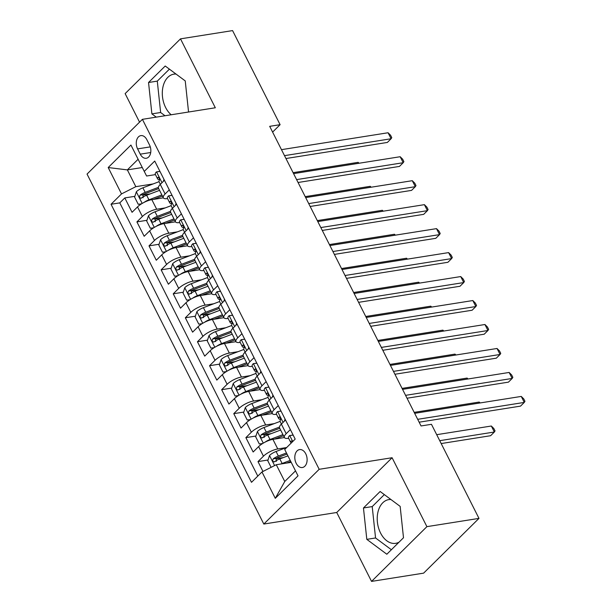 <?xml version="1.0" encoding="UTF-8"?>
<svg xmlns="http://www.w3.org/2000/svg" width="612" height="612" viewBox="0 0 612 612"><rect width="100%" height="100%" fill="white"/><g stroke="black" fill="none" stroke-linecap="round" stroke-linejoin="round"><path stroke-width="0.92" d="M390.938 499.522A22.124 14.787 -99 0 0 388.765 499.622A22.124 14.787 -99 0 0 380.557 533.021A22.124 14.787 -99 0 0 395.696 543.326A22.124 14.787 -99 0 0 399.032 542.171M305.755 453.821A9.073 6.066 -99 0 0 299.543 449.591A9.073 6.066 -99 0 0 296.177 463.292A9.073 6.066 -99 0 0 302.389 467.514A9.073 6.066 -99 0 0 305.755 453.821M171.184 114.765A22.124 14.787 81 0 1 165.638 107.551A22.124 14.787 81 0 1 173.846 74.159A22.124 14.787 81 0 1 176.019 74.052M371.538 581.4L426.901 526.649L392.093 457.73L336.73 512.489L371.538 581.4L423.619 573.146L478.982 518.387L431.46 424.307L421.041 425.96L269.693 126.332L280.105 124.68L232.583 30.6L180.502 38.854L125.139 93.613L139.551 122.148M336.73 512.489L263.818 524.048L87.042 174.083L142.405 119.332L319.181 469.297L263.818 524.048M163.343 197.844L151.845 199.665A11.345 3.649 153.2 0 0 137.524 206.902L132.062 212.303L124.802 197.921L134.847 196.33M142.52 195.113L150.215 193.897M165.286 207.889L156.687 209.25A11.345 3.649 153.2 0 0 142.367 216.495L136.904 221.896L146.957 220.297M154.629 219.081L162.325 217.864M136.904 221.896L144.172 236.278L149.634 230.877A11.345 3.649 153.2 0 1 163.955 223.632L175.453 221.812M187.563 245.779L176.057 247.608A11.345 3.649 153.2 0 0 161.744 254.844L156.282 260.245L149.014 245.863L159.066 244.272M166.732 243.056L174.428 241.832M199.665 269.754L188.167 271.575A11.345 3.649 153.2 0 0 173.846 278.812L168.392 284.213L161.124 269.831L171.176 268.24M178.842 267.023L186.538 265.807M211.775 293.722L200.277 295.542A11.345 3.649 153.2 0 0 185.956 302.787L180.494 308.188L173.234 293.806L183.279 292.207M190.952 290.991L198.648 289.774M223.885 317.689L212.387 319.518A11.345 3.649 153.2 0 0 198.066 326.754L192.604 332.155L185.337 317.773L195.389 316.182M203.062 314.966L210.757 313.742M235.995 341.664L224.489 343.485A11.345 3.649 153.2 0 0 210.176 350.722L204.714 356.123L197.447 341.741L207.499 340.15M215.164 338.933L222.86 337.717M248.097 365.632L236.599 367.452A11.345 3.649 153.2 0 0 222.286 374.697L216.824 380.098L209.556 365.716L219.609 364.117M227.274 362.901L234.97 361.684M260.207 389.599L248.709 391.428A11.345 3.649 153.2 0 0 234.388 398.664L228.926 404.065L221.666 389.683L231.711 388.092M239.384 386.876L247.08 385.652M272.317 413.574L260.819 415.395A11.345 3.649 153.2 0 0 246.498 422.632L241.036 428.033L233.769 413.651L243.821 412.06M251.494 410.843L259.19 409.627M284.427 437.542L272.921 439.362A11.345 3.649 153.2 0 0 258.608 446.607L253.146 452.008L245.879 437.626L255.931 436.027M263.596 434.811L271.292 433.594M290.363 429.57L286.194 433.701A11.345 3.649 -26.8 0 0 284.396 437.496A11.345 3.649 -26.8 0 0 288.543 438.299L288.642 438.284M278.261 405.603L274.084 409.726A11.345 3.649 -26.8 0 0 272.294 413.521A11.345 3.649 -26.8 0 0 276.433 414.324L276.532 414.309M266.151 381.636L261.974 385.759A11.345 3.649 -26.8 0 0 260.184 389.553A11.345 3.649 -26.8 0 0 264.323 390.357L264.43 390.341M254.041 357.66L249.872 361.791A11.345 3.649 -26.8 0 0 248.074 365.586A11.345 3.649 -26.8 0 0 252.22 366.389L252.32 366.374M241.931 333.693L237.762 337.816A11.345 3.649 -26.8 0 0 235.964 341.611A11.345 3.649 -26.8 0 0 240.111 342.414L240.21 342.399M229.829 309.726L225.652 313.849A11.345 3.649 -26.8 0 0 223.862 317.643A11.345 3.649 -26.8 0 0 228.001 318.447L228.1 318.431M217.719 285.75L213.542 289.881A11.345 3.649 -26.8 0 0 211.752 293.676A11.345 3.649 -26.8 0 0 215.891 294.479L215.998 294.464M205.609 261.783L201.44 265.906A11.345 3.649 -26.8 0 0 199.642 269.701A11.345 3.649 -26.8 0 0 203.781 270.504L203.888 270.489M193.499 237.816L189.33 241.939A11.345 3.649 -26.8 0 0 187.532 245.733A11.345 3.649 -26.8 0 0 191.678 246.537L191.778 246.521M181.397 213.84L177.22 217.971A11.345 3.649 -26.8 0 0 175.43 221.766A11.345 3.649 -26.8 0 0 179.568 222.569L179.668 222.554M137.593 148.892L140.255 154.17A8.79 5.875 -99 0 0 146.268 158.263A8.79 5.875 -99 0 0 149.527 144.99L146.865 139.72A8.79 5.875 -99 0 0 140.852 135.619A8.79 5.875 -99 0 0 137.593 148.892L150.284 146.88M142.29 167.52L127.357 169.891L135.826 186.668L121.513 193.912L111.04 204.27L251.494 482.317L261.967 471.959L275.285 498.329L298.029 475.838L284.71 449.468L295.183 439.11L154.729 161.055L144.256 171.414L146.605 176.011L155.456 174.611M121.513 193.912L108.194 167.543L130.937 145.052L144.256 171.414M286.362 447.586L277.772 448.956L272.921 439.362M274.26 423.619L265.662 424.98L260.819 415.395M262.15 399.651L253.552 401.013L248.709 391.428M250.04 375.676L241.442 377.046L236.599 367.452M237.93 351.709L229.332 353.07L224.489 343.485M225.828 327.741L217.229 329.103L212.387 319.518M213.718 303.766L205.119 305.136L200.277 295.542M201.608 279.799L193.01 281.16L188.167 271.575M189.498 255.831L180.9 257.193L176.057 247.608M177.396 231.856L168.797 233.226L163.955 223.632M169.287 189.873L165.11 193.996A11.345 3.649 153.2 0 0 163.32 197.791A11.345 3.649 153.2 0 0 167.459 198.594L167.558 198.579M124.802 197.921L119.784 202.878L257.79 476.09M277.772 448.956A11.345 3.649 -26.8 0 0 263.451 456.192L257.989 461.593L262.969 471.454M245.879 437.626L251.341 432.225A11.345 3.649 -26.8 0 1 265.662 424.98M233.769 413.651L239.231 408.25A11.345 3.649 -26.8 0 1 253.552 401.013M221.666 389.683L227.128 384.282A11.345 3.649 -26.8 0 1 241.442 377.046M209.556 365.716L215.019 360.315A11.345 3.649 -26.8 0 1 229.332 353.07M197.447 341.741L202.909 336.34A11.345 3.649 -26.8 0 1 217.229 329.103M185.337 317.773L190.799 312.372A11.345 3.649 -26.8 0 1 205.119 305.136M173.234 293.806L178.696 288.405A11.345 3.649 -26.8 0 1 193.01 281.16M161.124 269.831L166.586 264.43A11.345 3.649 -26.8 0 1 180.9 257.193M149.014 245.863L154.476 240.462A11.345 3.649 -26.8 0 1 168.797 233.226M164.444 180.288L160.268 184.411A11.345 3.649 153.2 0 0 158.477 188.205L163.32 197.791M176.547 204.255L172.377 208.378A11.345 3.649 153.2 0 0 170.587 212.173L175.43 221.766M188.657 228.222L184.487 232.353A11.345 3.649 153.2 0 0 182.69 236.148L187.532 245.733M200.767 252.198L196.597 256.321A11.345 3.649 153.2 0 0 194.8 260.115L199.642 269.701M212.877 276.165L208.7 280.288A11.345 3.649 153.2 0 0 206.91 284.083L211.752 293.676M224.979 300.132L220.81 304.263A11.345 3.649 153.2 0 0 219.02 308.058L223.862 317.643M237.089 324.108L232.92 328.231A11.345 3.649 153.2 0 0 231.122 332.025L235.964 341.611M249.199 348.075L245.03 352.198A11.345 3.649 153.2 0 0 243.232 355.993L248.074 365.586M261.309 372.042L257.132 376.173A11.345 3.649 153.2 0 0 255.342 379.968L260.184 389.553M273.411 396.018L269.242 400.141A11.345 3.649 153.2 0 0 267.452 403.935L272.294 413.521M285.521 419.985L281.352 424.108A11.345 3.649 153.2 0 0 279.554 427.903L284.396 437.496M153.176 183.921L135.826 186.668M426.901 526.649L478.982 518.387M392.093 457.73L319.181 469.297M142.405 119.332L215.317 107.773L180.502 38.854M272.6 132.1L280.105 124.68M138.113 159.25L127.357 169.891L108.194 167.543M291.22 462.351L276.28 464.722L284.756 481.499L295.519 470.865M119.784 202.878L111.04 204.27M257.989 461.593L268.041 460.002M275.706 458.786L283.402 457.562M261.967 471.959L276.28 464.722M275.285 498.329L284.756 481.499M188.557 112.011L185.237 80.906L165.217 66.019L148.54 82.505L151.891 113.886L156.259 117.137M403.499 537.749L400.156 506.376L380.136 491.49L363.459 507.975L366.81 539.356L386.83 554.235L403.499 537.749M169.409 69.141L157.292 81.121L160.635 112.501L165.011 115.745M160.635 112.501L151.891 113.886M157.292 81.121L148.54 82.505M384.328 494.603L372.211 506.591L375.554 537.963L391.382 549.729M375.554 537.963L366.81 539.356M372.211 506.591L363.459 507.975M159.969 171.429L156.427 171.895A7.52 2.417 153.2 0 0 155.318 174.336L157.613 178.895A7.52 2.417 153.2 0 0 158.301 179.4L159.51 179.775M156.427 171.895L159.939 171.36M163.305 181.404L163.985 179.377M285.949 158.523L387.35 142.443L391.091 138.748L284.496 155.647M388.069 132.75L390.563 135.229L391.772 137.631L391.091 138.748L388.069 132.75L281.474 149.657M160.359 184.319L159.066 181.772A7.52 2.417 -26.8 0 1 159.319 180.402C159.648 178.352 159.166 177.396 157.865 177.526A7.52 2.417 153.2 0 0 157.613 178.895M158.187 177.304L158.623 177.404M143.973 202.45A7.52 2.417 -26.8 0 1 148.945 199.803L161.859 194.907M153.505 199.397L162.425 196.024M141.525 203.834L138.228 204.278L134.594 197.087L136.377 191.732A7.52 2.417 -26.8 0 1 142.887 187.815L159.036 181.695M158.363 187.379L145.189 192.375A7.52 2.417 153.2 0 0 140.056 195.136C139.046 197.286 139.536 198.242 141.51 198.013A7.52 2.417 -26.8 0 1 146.643 195.251L159.564 190.355M143.078 197.76L143.055 194.654A3.833 1.232 -26.8 0 1 144.669 193.897L158.669 188.595M140.913 198.273L141.51 198.013M358.624 163.312L358.142 162.348L293.094 172.66M358.142 162.348L359.045 163.243M172.071 195.396L168.537 195.871A7.52 2.417 153.2 0 0 167.42 198.311L169.723 202.863A7.52 2.417 153.2 0 0 170.411 203.368L171.62 203.75M168.537 195.871L172.041 195.335M175.415 205.38L176.088 203.345M298.059 182.491L399.46 166.418L403.201 162.715L296.606 179.614M400.172 156.726L402.665 159.204L403.882 161.599L403.201 162.715L400.172 156.726L293.576 173.624M172.469 208.294L171.176 205.739A7.52 2.417 -26.8 0 1 171.429 204.37C171.758 202.327 171.268 201.363 169.975 201.493A7.52 2.417 153.2 0 0 169.723 202.863M170.289 201.272L170.733 201.371M184.181 219.364L180.647 219.838A7.52 2.417 153.2 0 0 179.53 222.278L181.833 226.83A7.52 2.417 153.2 0 0 182.521 227.343L183.73 227.718M180.647 219.838L184.151 219.303M187.524 229.347L188.198 227.32M310.169 206.466L411.57 190.386L415.311 186.683L308.716 203.589M412.281 180.693L414.775 183.172L415.984 185.566L415.311 186.683L412.281 180.693L305.686 197.592M184.579 232.262L183.286 229.707A7.52 2.417 -26.8 0 1 183.531 228.337C183.86 226.295 183.378 225.338 182.085 225.461A7.52 2.417 153.2 0 0 181.833 226.83M182.399 225.239L182.843 225.346M196.291 243.339L192.757 243.805A7.52 2.417 153.2 0 0 191.64 246.246L193.943 250.805A7.52 2.417 153.2 0 0 194.631 251.31L195.84 251.685M192.757 243.805L196.261 243.27M199.634 253.314L200.308 251.287M322.272 230.433L423.68 214.353L427.421 210.658L320.826 227.557M424.391 204.66L426.885 207.139L428.094 209.541L427.421 210.658L424.391 204.66L317.796 221.567M196.682 256.229L195.396 253.682A7.52 2.417 -26.8 0 1 195.641 252.312C195.97 250.262 195.488 249.306 194.188 249.436A7.52 2.417 153.2 0 0 193.943 250.805M194.509 249.214L194.945 249.313M208.401 267.306L204.859 267.781A7.52 2.417 153.2 0 0 203.75 270.221L206.053 274.773A7.52 2.417 153.2 0 0 206.734 275.278L207.942 275.66M204.859 267.781L208.371 267.245M211.737 277.29L212.418 275.255M334.382 254.401L435.782 238.328L439.523 234.625L332.928 251.524M436.501 228.636L438.995 231.114L440.204 233.509L439.523 234.625L436.501 228.636L329.906 245.534M208.791 280.204L207.499 277.649A7.52 2.417 -26.8 0 1 207.751 276.28C208.08 274.237 207.598 273.273 206.298 273.403A7.52 2.417 153.2 0 0 206.053 274.773M206.619 273.182L207.055 273.281M156.083 226.417A7.52 2.417 -26.8 0 1 161.048 223.77L173.969 218.874M165.615 223.372L174.535 219.991M153.635 227.802L150.338 228.245L146.704 221.054L148.487 215.699A7.52 2.417 -26.8 0 1 154.997 211.79L171.146 205.67M170.465 211.354L157.299 216.342A7.52 2.417 153.2 0 0 152.166 219.104C151.156 221.253 151.638 222.21 153.62 221.98A7.52 2.417 -26.8 0 1 158.753 219.218L171.666 214.322M155.188 221.728L155.165 218.629A3.833 1.232 -26.8 0 1 156.771 217.864L170.779 212.563M153.015 222.24L153.62 221.98M370.734 187.28L370.245 186.323L305.204 196.636M370.245 186.323L371.147 187.218M168.185 250.385A7.52 2.417 -26.8 0 1 173.158 247.745L186.079 242.849M177.725 247.34L186.637 243.966M165.745 251.777L162.448 252.213L158.814 245.022L160.596 239.667A7.52 2.417 -26.8 0 1 167.107 235.758L183.256 229.638M182.575 235.322L169.402 240.309A7.52 2.417 153.2 0 0 164.276 243.071C163.266 245.221 163.748 246.185 165.73 245.947A7.52 2.417 -26.8 0 1 170.855 243.186L183.776 238.29M167.298 245.703L167.275 242.597A3.833 1.232 -26.8 0 1 168.881 241.839L182.889 236.53M165.125 246.215L165.73 245.947M382.844 211.255L382.355 210.291L317.307 220.603M382.355 210.291L383.257 211.186M180.295 274.36A7.52 2.417 -26.8 0 1 185.268 271.713L198.189 266.817M189.835 271.307L198.747 267.934M177.855 275.744L174.558 276.188L170.924 268.997L172.706 263.642A7.52 2.417 -26.8 0 1 179.209 259.725L195.366 253.605M194.685 259.289L181.512 264.285A7.52 2.417 153.2 0 0 176.386 267.046C175.376 269.196 175.858 270.152 177.84 269.923A7.52 2.417 -26.8 0 1 182.965 267.161L195.886 262.265M179.4 269.67L179.385 266.564A3.833 1.232 -26.8 0 1 180.991 265.807L194.999 260.505M177.235 270.183L177.84 269.923M394.954 235.222L394.465 234.258L329.417 244.57M394.465 234.258L395.367 235.153M192.405 298.327A7.52 2.417 -26.8 0 1 197.378 295.68L210.291 290.784M201.937 295.282L210.857 291.901M189.957 299.712L186.66 300.155L183.026 292.964L184.816 287.609A7.52 2.417 -26.8 0 1 191.319 283.7L207.468 277.58M206.795 283.264L193.621 288.252A7.52 2.417 153.2 0 0 188.488 291.014C187.479 293.163 187.968 294.12 189.942 293.89A7.52 2.417 -26.8 0 1 195.075 291.128L207.996 286.232M191.51 293.638L191.487 290.539A3.833 1.232 -26.8 0 1 193.101 289.774L207.101 284.473M189.345 294.15L189.942 293.89M407.057 259.19L406.575 258.233L341.527 268.546M406.575 258.233L407.477 259.128M220.504 291.274L216.969 291.748A7.52 2.417 153.2 0 0 215.86 294.188L218.155 298.74A7.52 2.417 153.2 0 0 218.844 299.253L220.052 299.628M216.969 291.748L220.473 291.213M223.847 301.257L224.52 299.23M346.491 278.376L447.892 262.296L451.633 258.593L345.038 275.499M448.604 252.603L451.098 255.082L452.314 257.476L451.633 258.593L448.604 252.603L342.009 269.502M220.901 304.172L219.609 301.617A7.52 2.417 -26.8 0 1 219.861 300.247C220.19 298.205 219.7 297.248 218.407 297.371A7.52 2.417 153.2 0 0 218.155 298.74M218.721 297.149L219.165 297.256M204.515 322.295A7.52 2.417 -26.8 0 1 209.48 319.655L222.401 314.759M214.047 319.25L222.967 315.876M202.067 323.687L198.77 324.123L195.136 316.932L196.919 311.577A7.52 2.417 -26.8 0 1 203.429 307.668L219.578 301.548M218.897 307.232L205.731 312.219A7.52 2.417 153.2 0 0 200.598 314.981C199.588 317.131 200.07 318.095 202.052 317.858A7.52 2.417 -26.8 0 1 207.185 315.096L220.098 310.2M203.62 317.613L203.597 314.507A3.833 1.232 -26.8 0 1 205.211 313.749L219.211 308.44M201.455 318.125L202.052 317.858M419.166 283.165L418.684 282.201L353.637 292.513M418.684 282.201L419.58 283.096M232.614 315.249L229.079 315.716A7.52 2.417 153.2 0 0 227.962 318.156L230.265 322.715A7.52 2.417 153.2 0 0 230.953 323.22L232.162 323.595M229.079 315.716L232.583 315.18M235.957 325.224L236.63 323.197M358.601 302.343L460.002 286.263L463.743 282.568L357.148 299.467M460.714 276.57L463.207 279.049L464.416 281.451L463.743 282.568L460.714 276.57L354.118 293.477M233.011 328.139L231.718 325.592A7.52 2.417 -26.8 0 1 231.963 324.222C232.292 322.172 231.81 321.216 230.517 321.346A7.52 2.417 153.2 0 0 230.265 322.715M230.831 321.124L231.275 321.224M216.617 346.27A7.52 2.417 -26.8 0 1 221.59 343.623L234.511 338.727M226.157 343.217L235.069 339.844M214.177 347.654L210.88 348.098L207.246 340.907L209.029 335.552A7.52 2.417 -26.8 0 1 215.539 331.635L231.688 325.515M231.007 331.199L217.834 336.195A7.52 2.417 153.2 0 0 212.708 338.956C211.698 341.106 212.18 342.062 214.162 341.833A7.52 2.417 -26.8 0 1 219.287 339.071L232.208 334.175M215.73 341.58L215.707 338.474A3.833 1.232 -26.8 0 1 217.314 337.717L231.321 332.415M213.557 342.093L214.162 341.833M431.276 307.132L430.787 306.168L365.739 316.481M430.787 306.168L431.689 307.063M244.723 339.216L241.189 339.691A7.52 2.417 153.2 0 0 240.072 342.131L242.375 346.683A7.52 2.417 153.2 0 0 243.063 347.188L244.272 347.57M241.189 339.691L244.693 339.155M248.067 349.2L248.74 347.165M370.704 326.311L472.112 310.238L475.853 306.536L369.258 323.434M472.824 300.546L475.317 303.024L476.526 305.419L475.853 306.536L472.824 300.546L366.228 317.444M245.114 352.114L243.828 349.559A7.52 2.417 -26.8 0 1 244.073 348.19C244.402 346.147 243.92 345.183 242.62 345.313A7.52 2.417 153.2 0 0 242.375 346.683M242.941 345.091L243.377 345.191M228.727 370.237A7.52 2.417 -26.8 0 1 233.7 367.59L246.621 362.694M238.267 367.192L247.179 363.811M226.287 371.622L222.99 372.065L219.356 364.874L221.139 359.519A7.52 2.417 -26.8 0 1 227.649 355.61L243.798 349.49M243.117 355.174L229.944 360.162A7.52 2.417 153.2 0 0 224.818 362.924C223.808 365.073 224.29 366.03 226.272 365.8A7.52 2.417 -26.8 0 1 231.397 363.038L244.318 358.142M227.832 365.548L227.817 362.449A3.833 1.232 -26.8 0 1 229.423 361.684L243.431 356.383M225.667 366.06L226.272 365.8M443.386 331.1L442.897 330.143L377.849 340.456M442.897 330.143L443.799 331.038M256.833 363.184L253.299 363.658A7.52 2.417 153.2 0 0 252.182 366.098L254.485 370.65A7.52 2.417 153.2 0 0 255.166 371.163L256.374 371.538M253.299 363.658L256.803 363.123M260.177 373.167L260.85 371.14M382.814 350.286L484.214 334.206L487.955 330.503L381.36 347.409M484.933 324.513L487.427 326.992L488.636 329.386L487.955 330.503L484.933 324.513L378.338 341.412M257.224 376.082L255.931 373.527A7.52 2.417 -26.8 0 1 256.183 372.157C256.512 370.115 256.03 369.158 254.73 369.281A7.52 2.417 153.2 0 0 254.485 370.65M255.051 369.059L255.487 369.166M240.837 394.204A7.52 2.417 -26.8 0 1 245.81 391.565L258.723 386.669M250.377 391.16L259.289 387.786M238.389 395.597L235.092 396.033L231.466 388.842L233.248 383.487A7.52 2.417 -26.8 0 1 239.751 379.578L255.9 373.458M255.227 379.142L242.054 384.129A7.52 2.417 153.2 0 0 236.928 386.891C235.911 389.041 236.4 390.005 238.374 389.767A7.52 2.417 -26.8 0 1 243.507 387.006L256.428 382.11M239.942 389.523L239.919 386.417A3.833 1.232 -26.8 0 1 241.533 385.659L255.533 380.35M237.777 390.035L238.374 389.767M455.489 355.075L455.007 354.111L389.959 364.423M455.007 354.111L455.909 355.006M268.936 387.159L265.401 387.625A7.52 2.417 153.2 0 0 264.292 390.066L266.587 394.625A7.52 2.417 153.2 0 0 267.276 395.13L268.484 395.505M265.401 387.625L268.905 387.09M272.279 397.134L272.96 395.107M394.924 374.253L496.324 358.173L500.065 354.478L393.47 371.377M497.036 348.48L499.53 350.959L500.746 353.361L500.065 354.478L497.036 348.48L390.441 365.387M269.334 400.049L268.041 397.502A7.52 2.417 -26.8 0 1 268.293 396.132C268.622 394.082 268.132 393.126 266.84 393.256A7.52 2.417 153.2 0 0 266.587 394.625M267.153 393.034L267.597 393.133M252.947 418.18A7.52 2.417 -26.8 0 1 257.912 415.533L270.833 410.637M262.479 415.127L271.399 411.754M250.499 419.564L247.202 420.008L243.568 412.817L245.351 407.462A7.52 2.417 -26.8 0 1 251.861 403.545L268.01 397.425M267.329 403.109L254.164 408.105A7.52 2.417 153.2 0 0 249.03 410.866C248.021 413.016 248.51 413.972 250.484 413.743A7.52 2.417 -26.8 0 1 255.617 410.981L268.53 406.085M252.052 413.49L252.029 410.384A3.833 1.232 -26.8 0 1 253.643 409.627L267.643 404.325M249.887 414.003L250.484 413.743M467.599 379.042L467.117 378.078L402.069 388.39M467.117 378.078L468.012 378.973M281.046 411.126L277.511 411.601A7.52 2.417 153.2 0 0 276.394 414.041L278.697 418.593A7.52 2.417 153.2 0 0 279.386 419.098L280.594 419.48M277.511 411.601L281.015 411.065M284.389 421.11L285.062 419.075M407.034 398.221L508.434 382.148L512.175 378.445L405.58 395.344M509.146 372.456L511.64 374.934L512.856 377.329L512.175 378.445L509.146 372.456L402.551 389.354M281.443 424.024L280.151 421.469A7.52 2.417 -26.8 0 1 280.403 420.1C280.724 418.057 280.242 417.093 278.95 417.223A7.52 2.417 153.2 0 0 278.697 418.593M279.263 417.002L279.707 417.101M265.05 442.147A7.52 2.417 -26.8 0 1 270.022 439.5L282.943 434.604M274.589 439.102L283.509 435.721M262.609 443.532L259.312 443.975L255.678 436.784L257.461 431.429A7.52 2.417 -26.8 0 1 263.971 427.52L280.12 421.4M279.439 427.084L266.274 432.072A7.52 2.417 153.2 0 0 261.14 434.834C260.131 436.983 260.613 437.94 262.594 437.71A7.52 2.417 -26.8 0 1 267.719 434.948L280.64 430.052M264.162 437.458L264.139 434.359A3.833 1.232 -26.8 0 1 265.746 433.594L279.753 428.293M261.99 437.97L262.594 437.71M479.709 403.01L479.219 402.053L414.171 412.366M479.219 402.053L480.122 402.948M293.156 435.094L289.621 435.568A7.52 2.417 153.2 0 0 288.504 438.008L290.807 442.56A7.52 2.417 153.2 0 0 291.266 442.981M289.621 435.568L293.125 435.033M419.144 422.196L520.544 406.116L524.285 402.413L417.69 419.319M521.256 396.423L523.75 398.902L524.958 401.296L524.285 402.413L521.256 396.423L414.661 413.322M292.452 441.81L291.71 441.022L291.052 441.191A7.52 2.417 153.2 0 0 290.807 442.56M280.877 463.995A7.52 2.417 -26.8 0 1 282.132 463.475L290.233 460.4M286.699 463.07L290.799 461.517M271.108 467.339L267.788 460.752L269.571 455.397A7.52 2.417 -26.8 0 1 276.081 451.488L286.76 447.441M441.176 443.555L490.617 435.713L494.358 432.011L491.329 426.021L436.7 434.681M286.477 452.972L278.376 456.039A7.52 2.417 153.2 0 0 273.25 458.801C272.241 460.951 272.723 461.915 274.704 461.678A7.52 2.417 -26.8 0 1 279.829 458.916L287.931 455.848M276.264 461.433L276.249 458.327A3.833 1.232 -26.8 0 1 277.856 457.569L287.043 454.089M274.1 461.945L274.704 461.678M439.722 440.678L494.358 432.011L495.032 430.894L493.823 428.499L491.329 426.021M156.687 209.25L151.845 199.665M142.367 216.495L137.524 206.902M263.451 456.192L258.608 446.607M251.341 432.225L246.498 422.632M239.231 408.25L234.388 398.664M227.128 384.282L222.286 374.697M215.019 360.315L210.176 350.722M202.909 336.34L198.066 326.754M190.799 312.372L185.956 302.787M178.696 288.405L173.846 278.812M166.586 264.43L161.744 254.844M154.476 240.462L149.634 230.877M165.11 193.996L160.268 184.411M177.22 217.971L172.377 208.378M189.33 241.939L184.487 232.353M201.44 265.906L196.597 256.321M213.542 289.881L208.7 280.288M225.652 313.849L220.81 304.263M237.762 337.816L232.92 328.231M249.872 361.791L245.03 352.198M261.974 385.759L257.132 376.173M274.084 409.726L269.242 400.141M286.194 433.701L281.352 424.108M150.72 152.51L140.255 154.17M161.996 182.705L156.534 171.888M136.338 191.862L142.183 203.436M146.643 195.251L148.945 199.803M142.887 187.815L145.189 192.375M143.055 194.654L140.056 195.136M174.106 206.672L168.644 195.855M186.216 230.64L180.754 219.823M198.326 254.615L192.857 243.798M210.429 278.582L204.966 267.765M148.441 215.829L154.293 227.404M158.753 219.218L161.048 223.77M154.997 211.79L157.299 216.342M155.165 218.629L152.166 219.104M160.551 239.805L166.395 251.379M170.855 243.186L173.158 247.745M167.107 235.758L169.402 240.309M167.275 242.597L164.276 243.071M172.66 263.772L178.505 275.346M182.965 267.161L185.268 271.713M179.209 259.725L181.512 264.285M179.385 266.564L176.386 267.046M184.77 287.739L190.615 299.314M195.075 291.128L197.378 295.68M191.319 283.7L193.621 288.252M191.487 290.539L188.488 291.014M222.538 302.55L217.076 291.733M196.873 311.715L202.725 323.289M207.185 315.096L209.48 319.655M203.429 307.668L205.731 312.219M203.597 314.507L200.598 314.981M234.648 326.525L229.186 315.708M208.983 335.682L214.827 347.256M219.287 339.071L221.59 343.623M215.539 331.635L217.834 336.195M215.707 338.474L212.708 338.956M246.758 350.492L241.289 339.675M221.093 359.649L226.937 371.224M231.397 363.038L233.7 367.59M227.649 355.61L229.944 360.162M227.817 362.449L224.818 362.924M258.861 374.46L253.399 363.643M233.203 383.625L239.047 395.199M243.507 387.006L245.81 391.565M239.751 379.578L242.054 384.129M239.919 386.417L236.928 386.891M270.971 398.435L265.509 387.618M245.305 407.592L251.157 419.166M255.617 410.981L257.912 415.533M251.861 403.545L254.164 408.105M252.029 410.384L249.03 410.866M283.081 422.402L277.618 411.585M257.415 431.559L263.259 443.134M267.719 434.948L270.022 439.5M263.971 427.52L266.274 432.072M264.139 434.359L261.14 434.834M292.743 441.527L289.721 435.553M291.809 441.076L291.052 441.191M269.525 455.535L274.597 465.571M279.829 458.916L282.132 463.475M276.081 451.488L278.376 456.039M276.249 458.327L273.25 458.801"/></g></svg>

